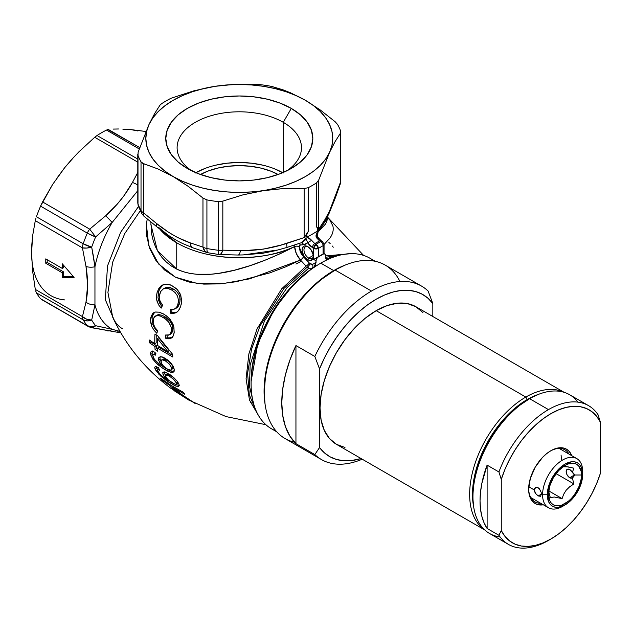 <?xml version="1.0" encoding="UTF-8"?>
<svg xmlns="http://www.w3.org/2000/svg" width="632" height="632" viewBox="0 0 632 632"><rect width="100%" height="100%" fill="white"/><g stroke="black" fill="none" stroke-linecap="round" stroke-linejoin="round"><path stroke-width="0.95" d="M310.201 263.955L312.398 264.484A3.342 2.726 -120.3 0 1 311.876 268.632L293.856 284.116L274.288 309.182L257.793 343.697L251.094 381.475A95.732 55.268 120 0 1 311.876 268.632A3.342 2.726 59.7 0 0 312.398 264.484L316.047 262.414L316.047 260.811L313.638 259.42L313.638 248.4L309.862 245.666L307.65 242.799L305.825 244.15L299.789 245.169L299.094 246.733L300.295 251.971L301.693 254.546L310.012 263.781A3.342 1.248 -46.5 0 1 307.16 267.178L283.918 288.492L260.092 325.764L251.528 349.306L247.602 373.346L249.292 394.818L256.276 411.148L249.292 394.818L247.602 373.338L251.536 349.298L260.092 325.757L283.918 288.492L307.16 267.178L310.399 268.892L313.804 267.502A98.466 56.848 120 0 0 255.146 354.331A98.466 56.848 120 0 0 271.491 428.78L276.784 431.838M325.859 258.836L339.684 255.21L325.859 258.836M253.724 404.085L249.482 386.302L250.138 364.925L264.437 320.993L287.047 287.678L308.613 268.252L287.047 287.678L264.445 320.985L250.138 364.917L249.482 386.302L253.724 404.085M170.68 388.19C145.21 369.151 125.902 345.546 112.765 317.382L107.922 292.434L112.678 262.154L124.867 233.39L140.304 210.725L124.852 233.421L112.662 262.193L107.922 292.466L112.765 317.382C115.38 322.841 118.611 326.618 122.458 328.711M115.553 323.173L105.315 299.647L107.527 265.898L120.672 232.228L138.495 206.49L120.665 232.252L107.519 265.93L105.315 299.663L115.553 323.173M308.234 246.938A6.675 3.855 -120 0 0 303.968 250.161A6.675 3.855 -120 0 0 308.685 258.069L307.737 259.705A8.011 4.622 60 0 1 302.072 249.901A8.011 4.622 60 0 1 307.737 246.63L310.889 249.545L313.298 255.099L312.974 258.693L310.889 260.423L308.843 260.218L305.572 257.959L303.731 255.478L302.183 251.236L302.183 248.684L303.731 246.227L305.572 245.872L307.737 246.63A8.011 4.622 60 0 1 313.401 256.434A8.011 4.622 60 0 1 307.737 259.705L308.685 258.069A6.675 3.855 60 0 1 304.324 252.192A6.675 3.855 60 0 1 305.343 246.843A6.675 3.855 60 0 1 308.234 246.938M313.338 255.383L308.685 258.069L313.338 255.383M283.262 122.316A62.181 35.898 0 0 0 197.295 121.225A62.181 35.898 0 0 0 191.646 170.766A62.181 35.898 180 0 1 177.11 147.698A62.181 35.898 180 0 1 215.496 114.534A62.181 35.898 180 0 1 283.262 122.316L283.262 172.457L283.262 122.316A62.181 35.898 180 0 1 301.48 147.698A62.181 35.898 180 0 1 286.936 170.766A62.181 35.898 0 0 0 283.262 122.316L291.289 108.412L283.262 122.316M187.301 168.452L187.301 168.452A73.533 42.455 180 0 1 187.301 108.412A73.533 42.455 180 0 1 291.289 108.412L280.15 103.135L267.431 99.208L253.637 96.799L239.291 95.977L224.953 96.799L211.159 99.208L198.44 103.135L187.301 108.412L178.153 114.85L171.359 122.189L167.18 130.153L165.766 138.432L167.18 146.719L171.359 154.682L178.153 162.021L187.301 168.452L198.44 173.729L211.159 177.655L224.953 180.073L239.291 180.886L253.637 180.073L267.431 177.655L280.15 173.729L291.289 168.452L300.437 162.021L307.231 154.682L311.41 146.719L312.824 138.432L311.41 130.153L307.231 122.189L300.437 114.85L291.289 108.412A73.533 42.455 180 0 1 291.289 168.452A73.533 42.455 180 0 1 187.301 168.452M295.942 264.05L301.511 261.15M305.872 259.333L306.733 259.025M329.627 257.485L331.2 257.982M200.486 174.487A56.746 32.761 180 0 1 278.104 174.487L270.82 171.154L261.008 168.12L250.367 166.256L239.291 165.631L228.223 166.256L217.582 168.12L207.77 171.154L200.486 174.487M282.717 172.694A62.181 35.898 0 0 0 195.873 172.694M176.747 242.83A88.448 51.066 180 0 1 159.699 228.997L176.747 242.83L176.747 269.121L176.747 242.83C217.613 266.238 275.489 257.508 294.646 246.559A88.448 51.066 180 0 1 176.747 242.83M150.843 222.061L151.72 234.361L153.213 240.618L155.409 246.599L158.324 252.215L161.966 257.414L166.287 262.011L171.217 265.914L176.747 269.121C208.276 284.202 259.317 264.737 294.646 246.591L296.282 253.55L300.445 260.021L285.862 266.783L269.825 272.882L236.234 281.722L219.691 283.879L203.812 284.108L189.023 282.03L175.704 277.329L164.454 269.935L155.67 260.1L149.705 248.502L146.671 235.831L146.64 222.859L147.224 219.035M375.25 261.293L369.949 258.235A98.466 56.848 120 0 0 327.637 259.523L327.684 259.547A98.466 56.848 120 0 0 320.764 263.141L333.704 270.607L320.116 280L307.057 292.11L295.018 306.488L284.471 322.581L279.881 331.073L272.297 348.556L267.075 366.133L264.413 383.126L264.073 391.2L265.045 403.998A98.466 56.848 -60 0 1 333.704 270.607L320.764 263.141A98.466 56.848 120 0 0 313.851 267.534L311.876 268.632M307.255 242.024L307.65 242.799L303.589 244.734L300.279 245.018L299.094 246.733L303.478 256.79L309.245 262.999A3.342 0.956 -42.2 0 1 306.133 266.143L281.682 288.832L257.042 328.956L248.866 353.975L246.077 378.845L249.49 400.096L258.291 415.153L249.466 400.017L246.077 378.687L248.913 353.762L257.137 328.743L281.769 288.729L306.133 266.143L300.445 260.021L249.608 278.854L222.717 283.626L197.429 283.531L175.412 277.187L158.616 263.994L148.733 245.595L146.442 224.976M169.495 385.346L162.061 380.188A113.76 65.681 -60 0 1 160.552 378.228L171.438 385.552L183.359 392.314A114.74 66.242 120 0 0 184.844 394.289L172.978 387.558L182.419 394.961L192.294 401.541A114.74 66.242 120 0 0 195.162 403.493L172.876 389.517A113.76 65.681 -60 0 1 172.173 389.091A113.76 65.681 120 0 0 172.876 389.517L175.135 391.327L178.959 392.377L178.508 392.638L195.162 403.493A114.74 66.242 -60 0 1 192.294 401.541L182.419 394.961L172.978 387.558L173.887 387.037L172.978 387.558L184.844 394.289A114.74 66.242 -60 0 1 183.359 392.314L171.438 385.552L160.552 378.228A113.76 65.681 120 0 0 162.061 380.188L169.495 385.346L170.332 384.856L169.495 385.346L175.443 390.276L169.495 385.346M170.206 387.811L175.443 390.276L175.933 389.991L175.443 390.276L170.206 387.811M168.649 360.753L162.543 357.025L160.283 356.693L158.798 357.617L160.283 356.693L163.814 357.562L167.978 360.193L170.735 362.823L173.437 366.829L174.321 370.036L173.689 371.916L171.193 372.406L163.269 368.646L155.417 362.389L151.151 356.085L150.55 353.351L151.008 351.819L152.304 351.345L155.101 352.348L155.741 355.168L153.544 354.536L152.928 355.042L152.92 356.211L154.042 358.81L156.791 362.01L162.487 366.339L159.501 362.286L158.498 359.189M158.498 358.581L158.624 357.988M169.265 338.768L165.805 338.381L165.473 335.039L168.341 335.189L170.585 333.538L171.391 330.346L171.154 327.1L168.752 322.154L165.157 318.726L160.489 316.095L157.866 315.463L155.883 315.803L154.034 317.454L153.173 320.005L153.181 322.999L154.84 327.408L157.676 330.694L156.831 333.301L154.129 330.362L151.909 326.712L150.661 322.502L150.787 317.691L152.486 313.78L155.069 312.129M155.559 312.018L159.169 312.176L164.352 314.452L168.365 317.501L171.801 321.846L173.745 326.491L174.211 332.361L173.105 336.185L169.921 338.649M181.163 304.592L181.526 299.023L179.907 293.24L176.644 288.808L171.391 285.308L177.576 289.764L180.894 295.705L181.479 302.673L180.602 306.639L178.895 310.122L177.545 311.647L174.898 313.164L170.221 313.188L170.529 309.467L173.792 309.419L176.605 307.365L178.098 303.873L178.524 300.405L177.497 295.974L175.096 292.545L171.248 289.717L167.899 288.326L165.244 288.168L163.514 288.729L160.678 291.518L159.367 295.12L159.264 298.667L160.078 301.559L162.669 305.153L161.176 308.147L158.656 304.94L156.902 300.927L156.412 296.345L157.107 292.426L158.814 288.548L161.034 285.933L163.806 284.495L167.362 284.187L170.435 284.913M149.547 342.813A113.76 65.681 -60 0 1 149.444 340.048L154.777 343.69A114.455 66.084 -60 0 1 154.974 334.02L157.573 335.711L172.678 354.394A114.716 66.234 120 0 0 172.781 357.009L157.479 348.145A114.684 66.21 120 0 0 157.684 351.21L155.085 349.528A114.455 66.084 -60 0 1 154.88 346.462L149.547 342.813L150.977 341.991A111.745 64.519 -60 0 1 150.93 341.09A111.745 64.519 120 0 0 150.977 341.991L149.547 342.813L154.88 346.462A114.455 66.084 120 0 0 155.085 349.528L157.684 351.21A114.684 66.21 -60 0 1 157.479 348.145L172.781 357.009A114.716 66.234 -60 0 1 172.678 354.394L157.573 335.711L154.974 334.02A114.455 66.084 120 0 0 154.777 343.69L149.444 340.048A113.76 65.681 120 0 0 149.547 342.813M157.257 369.246L156.736 368.266L155.196 369.159L155.662 370.076L160.978 376.309L168.238 381.87L174.716 385.591L178.24 386.563L179.196 385.267L178.24 386.563L175.546 385.962L166.208 380.496L158.893 374.278L154.998 368.685L154.737 367.484L155.235 366.655L158.49 367.737L159.62 370.273L157.597 369.53L157.21 369.925L158.221 372.193L162.053 376.214L167.978 380.511L164.423 376.751L162.866 374.033L163.135 372.201L165.853 372.406L173.697 377.509L177.086 381.136L179.054 384.619L177.086 381.136L171.422 375.645M124.33 129.133L130.729 129.584L124.33 129.133M113.16 129.094L118.484 128.983L113.16 129.094M107.78 129.544L139.743 147.596L108.293 129.441L106.508 130.066A103.474 59.74 120 0 0 101.776 132.617A103.474 59.74 -60 0 1 106.508 130.066L139.253 148.97L106.508 130.066M318.678 180.128L316.474 182.94L316.474 226.738L318.678 229.211L318.678 180.128L318.678 229.211L324.927 219.636L329.541 211.009L340.458 182.269L340.458 133.186L335.063 141.679L329.564 152.399L318.678 180.128L329.564 152.399L325.638 159.082L320.234 165.41L313.44 171.28L305.382 176.589L296.187 181.242L286.027 185.16L275.062 188.281L242.988 194.846L222.827 201.102L222.827 250.185L246.172 250.477L263.386 249.127L280.742 245.137L304.134 237.6L308.219 231.51L308.219 187.712L304.134 188.526L304.134 237.6L304.134 188.526L283.997 188.502L251.497 191.93L239.291 192.389L227.093 191.93L215.109 190.548L203.528 188.281L192.562 185.16L182.403 181.242L173.208 176.589L165.15 171.28L158.356 165.41L152.952 159.082L149.018 152.399L146.64 145.479L145.834 138.432L146.64 131.393L149.018 124.465A93.457 53.957 180 0 1 215.109 86.315L194.206 90.716L171.011 98.268A103.474 59.74 0 0 0 161.547 103.735L160.117 104.975L154.619 113.57L149.018 124.465L154.619 113.57L160.117 104.975L161.547 103.735A103.474 59.74 180 0 1 171.011 98.268L194.206 90.716L215.109 86.315L235.602 84.261L255.763 84.285L235.602 84.261L215.109 86.315L227.093 84.941L239.291 84.475L251.497 84.941L263.481 86.315L275.062 88.583L286.027 91.703L296.187 95.63L305.382 100.283L313.44 105.584L320.234 111.453L325.638 117.781L329.564 124.465L331.95 131.393L332.756 138.432L331.95 145.479L329.564 152.399L335.063 141.679L340.458 133.186L340.593 130.974A103.474 59.74 0 0 0 337.567 124.465L335.142 121.723L320.416 110.087L305.382 100.283L290.436 92.762L283.01 89.823L271.673 86.418A103.474 59.74 0 0 0 260.392 84.672L255.763 84.285L260.392 84.672A103.474 59.74 180 0 1 271.673 86.418L290.436 92.762L305.382 100.283A93.457 53.957 180 0 1 329.564 152.399A93.457 53.957 180 0 1 263.481 190.548L283.997 188.502L304.134 188.526L308.219 187.712A103.474 59.74 0 0 0 316.474 182.94L318.678 180.128M93.544 257.05L94.95 266.791A92.003 53.12 -60 0 1 112.141 222.496L95.645 236.921A99.2 57.275 120 0 0 91.687 247.12L93.544 257.05M120.68 332.258L117.212 331.887M119.977 331.381L112.141 329.319A92.003 53.12 -60 0 1 94.95 304.869L91.687 320.076A99.2 57.275 120 0 0 95.645 325.709L112.141 329.319A10.017 6.762 99.8 0 1 107.511 330.86A10.017 6.762 99.8 0 1 105.655 330.117L97.881 328.664M32.169 242.609L31.6 252.895L32.564 270.709L35.289 289.393L82.436 316.608L85.999 302.151L87.643 285.253L85.999 266.451L82.436 247.878L35.289 220.663L32.572 236.099L31.845 244.363L31.6 252.895L32.572 236.099L35.289 220.663L82.436 247.878L85.999 266.451A10.017 4.685 -8 0 0 94.95 266.791A92.003 53.12 -60 0 1 112.141 222.496L137.784 190.682L112.141 222.496A10.017 1.074 -133.1 0 0 105.655 215.796L117.212 204.183L123.912 195.857L132.428 182.482L137.784 172.489L132.428 182.482A10.017 3.097 30.3 0 1 137.784 185.002A10.017 3.097 -149.7 0 0 132.428 182.482C125.626 194.814 116.699 205.913 105.655 215.796A10.017 1.074 46.9 0 1 112.141 222.496L95.645 236.921A10.017 1.667 -156.9 0 1 87.319 233.121L40.574 206.135L42.557 201.924L89.704 229.147L105.655 215.796L89.704 229.147L95.645 236.921L89.704 229.147L42.557 201.924L52.606 184.481L40.574 206.135A103.474 59.74 120 0 0 36.443 216.768A103.474 59.74 -60 0 1 40.574 206.135L87.319 233.121A103.474 59.74 120 0 0 83.195 243.762A103.474 59.74 -60 0 1 87.319 233.121A10.017 5.783 -60 0 1 89.704 229.147A10.017 5.783 120 0 0 87.319 233.121L95.645 236.921A99.2 57.275 -60 0 0 91.687 247.12A10.017 3.776 166.7 0 1 82.436 247.878A10.017 5.783 -60 0 1 83.195 243.762A10.017 2.56 19.2 0 0 91.687 247.12L83.195 243.762L36.443 216.768L83.195 243.762A10.017 5.783 120 0 0 82.436 247.878L86.695 248.06L91.687 247.12L94.95 266.791A10.017 4.685 172 0 1 85.999 266.451C88.117 279.573 88.117 291.478 85.999 302.151A10.017 6.699 9.6 0 0 94.95 304.869L94.95 266.791L94.95 304.869A10.017 6.699 -170.4 0 1 85.999 302.151L82.436 316.608A10.017 7.252 18 0 0 91.687 320.076L94.95 304.869A92.003 53.12 -60 0 0 112.141 329.319L95.645 325.709A99.2 57.275 -60 0 1 91.687 320.076A10.017 7.766 149.7 0 1 83.195 319.855L36.443 292.861A103.474 59.74 120 0 0 40.574 298.738A103.474 59.74 -60 0 1 36.443 292.861L83.195 319.855A103.474 59.74 120 0 0 87.319 325.725A103.474 59.74 -60 0 1 83.195 319.855A10.017 5.783 -60 0 1 82.436 316.608L35.289 289.393L32.564 270.709L31.6 252.895A93.457 53.957 120 0 0 64.646 299.908M45.765 263.252L45.765 258.891L62.284 268.426L62.284 263.797L74.086 277.424L62.284 277.424L62.284 272.787L45.765 263.252L45.765 258.891L62.284 268.426L63.698 267.613L62.284 268.426L62.284 263.797L74.086 277.424L62.284 277.424L63.698 276.603L73.375 276.603L63.698 276.603L62.284 277.424L62.284 272.787L63.698 271.973L63.698 276.603L63.698 271.973L62.284 272.787L45.765 263.252L47.179 262.438L45.765 263.252M137.784 162.148L94.721 137.278L78.889 151.846L71.55 159.612L64.646 167.733L52.606 184.481L64.646 167.733L71.55 159.612L78.889 151.846L94.721 137.278L137.784 162.148M145.929 131.495L130.729 129.584L145.929 131.495M141.845 213.64A10.017 7.766 -29.7 0 1 141.023 210.464A103.474 59.74 180 0 1 137.997 203.954L137.997 155.338L137.997 203.954A103.474 59.74 0 0 0 141.023 210.464L141.023 161.847A103.474 59.74 180 0 1 137.997 155.338L138.131 152.201L137.997 155.338A103.474 59.74 0 0 0 141.023 161.847L142.405 163.214L158.261 169.068L173.208 176.589L188.249 186.393L202.967 198.029L206.917 199.894A103.474 59.74 0 0 0 218.198 201.64L222.827 201.102L242.988 194.846L263.481 190.548A93.457 53.957 180 0 1 173.208 176.589A93.457 53.957 180 0 1 149.018 124.465L138.131 152.201L149.018 124.465L152.952 117.781L158.356 111.453L165.15 105.584L173.208 100.283L182.403 95.63L192.562 91.703L203.528 88.583L215.109 86.315A93.457 53.957 180 0 1 305.382 100.283L320.416 110.087L335.142 121.723L337.567 124.465A103.474 59.74 180 0 1 340.593 130.974L340.458 182.269L335.734 195.596C331.595 207.146 327.479 216.01 323.402 222.18L318.678 229.211L317.825 228.01M96.269 136.062L97.044 135.525A103.474 59.74 -60 0 1 101.776 132.617A103.474 59.74 120 0 0 97.044 135.525L137.784 159.051L97.044 135.525L94.721 137.278M35.961 218.238L35.289 220.663M35.605 290.783L36.443 292.861M41.238 299.355L87.319 325.725A10.017 8.003 -40.2 0 0 95.645 325.709A10.017 5.791 102.4 0 1 91.119 327.613A10.017 5.791 102.4 0 1 89.704 326.949A10.017 5.783 -60 0 1 88.235 326.499A10.017 5.783 -60 0 1 87.319 325.725L40.574 298.738L88.377 326.578L87.319 325.725L91.261 326.72L95.645 325.709L94.152 326.957L91.079 327.605L120.831 332.859M323.078 242.949A3.342 1.928 180 0 1 324.058 244.308A3.342 1.928 180 0 1 323.078 245.674L318.362 248.4L318.362 256.703L323.078 253.977L323.078 245.674A3.342 1.928 -120 0 0 320.724 241.582L319.508 240.879A110.15 63.595 180 0 1 314.783 243.604L316 244.308L320.724 241.582L316 244.308A3.342 1.928 60 0 1 318.362 248.4L323.078 245.674L323.126 254.001L318.362 256.703L323.497 253.732M317.857 231.952L327.747 217.906M318.931 231.059L325.67 223.886L327.826 218.395M327.747 217.732L330.007 220.292L332.898 226.011C333.799 230.167 332.748 234.275 329.746 238.319L323.537 245.026M325.488 255.921L351.55 253.63L325.488 255.921M207.343 252.666A10.017 7.047 -74.5 0 1 202.967 247.112L190.066 242.807C178.745 238.896 167.512 232.41 156.357 223.341L168.926 232.497L177.371 237.387L190.066 242.807L202.967 247.112L202.967 198.029L188.249 186.393L173.208 176.589L158.261 169.068L143.448 163.664L143.448 212.747L156.357 223.341A10.017 4.803 127.3 0 0 157.36 227.212A10.017 4.803 -52.7 0 0 159.059 227.741L166.769 234.109M176.478 240.405L182.285 243.367M242.901 254.925L262.643 253.282L274.746 250.833L286.691 247.515A10.017 1.185 -106.1 0 0 286.509 243.478A10.017 1.185 73.9 0 1 286.691 247.515L302.072 242.49L305.074 240.136L305.999 238.272L306.243 234.851L306.86 234.425L306.962 237.04A103.474 59.74 0 0 0 317.572 230.917L317.825 228.76L316.474 226.738L316.474 182.94A103.474 59.74 180 0 1 308.219 187.712L308.219 231.51L306.86 234.425L308.219 231.51M294.868 244.987L294.646 246.559L294.868 244.987M150.843 224.234L157.392 250.604L176.747 269.121L182.917 271.602L189.458 273.293L196.331 274.248L211.017 274.225L218.609 273.372L234.211 270.267L250.122 265.637L265.764 259.918L280.845 253.416L294.646 246.559A3.342 1.928 180 0 1 299.094 246.693A3.342 1.928 0 0 0 294.646 246.559L294.646 246.591A3.342 1.928 180 0 1 299.094 246.733A3.342 1.928 0 0 0 294.646 246.591C294.923 251.37 296.85 255.849 300.445 260.021A3.342 1.051 136.4 0 0 303.478 256.79A3.342 1.051 -43.6 0 1 300.445 260.021L306.133 266.143A3.342 0.956 137.8 0 0 309.245 262.999L312.398 264.484L316 262.383L315.487 265.085L313.804 267.502L316.047 262.414L313.804 267.502A98.466 56.848 -60 0 0 251.094 383.711L251.094 381.475M137.918 130.974L130.729 129.584L122.971 129.639M72.396 158.845L64.646 167.733L57.457 177.426M276.002 430.953A98.466 56.848 -60 0 1 251.094 383.711M327.297 259.633L327.637 259.523A98.466 56.848 -60 0 1 374.081 261.063M333.704 270.607A98.466 56.848 -60 0 1 345.262 265.053L333.704 270.607M208.481 252.847L207.81 252.666L208.481 252.847M283.262 173.002L273.838 168.539M263.094 165.221L251.425 163.175L239.291 162.487L227.165 163.175L215.496 165.221M204.744 168.539L195.328 173.002M347.071 253.882L325.496 257.335L347.071 253.882M250.312 402.315L251.939 403.129M328.909 242.475L330.149 243.502M332.424 246.069L333.214 247.262M159.169 296.764L160.678 291.518L163.514 288.729L167.267 288.2L172.054 290.191L173.705 289.235L170.403 287.615L167.954 287.149L163.514 288.729M172.054 290.191L175.096 292.545L177.497 295.974L178.524 300.405L177.774 304.972L179.346 304.055L179.93 301.835L179.875 297.182L179.14 295.057L176.763 291.613L174.503 289.748L173.705 289.235L172.054 290.191M179.354 304.047L177.339 307.413L176.375 308.1L178.161 306.473L179.346 304.055L177.774 304.972L176.605 307.365L174.835 308.993L171.604 309.609M176.375 308.1L174.835 308.993M171.62 309.609L170.529 309.467L170.221 313.188L171.73 312.311L171.959 309.625M177.023 312.074L174.874 312.595L171.73 312.311L170.221 313.188L173.342 313.472L177.237 311.9M178.39 310.778L180.602 306.639M171.391 285.308L166.769 284.155L162.053 285.237M162.108 285.206L159.201 287.947L157.281 291.889L158.869 290.973L160.82 287.015L162.882 284.827M159.414 289.567L158.261 293.177L158.032 297.806L159.501 302.847L161.358 305.77L158.442 300.074L158 297.475L158.869 290.973L157.281 291.889L156.412 296.345L156.562 299.284L158.656 304.94L161.176 308.147L162.503 304.987M161.705 304.118L159.43 299.584M165.15 287.789L168.657 287.212L173.705 289.235M174.464 289.725L176.763 291.613L179.148 295.065M179.559 296.092L180.136 299.497L179.678 302.973M171.73 312.311L175.522 312.508M176.439 312.279L177.023 312.066M163.206 284.598L159.88 288.587M161.358 305.77L162.005 306.536M155.796 328.735L154.105 326.041L153.181 322.999L153.379 319.034L154.619 316.695L157.352 315.471L160.489 316.095L163.625 317.706L165.094 316.853L161.966 315.25L158.822 314.618L155.48 316.008M163.625 317.706L166.658 319.918L169.376 323.031L171.154 327.1L171.28 331.373L172.726 330.536L172.607 326.278L170.379 321.522L165.094 316.853L163.625 317.706M171.533 333.388L172.726 330.536L171.28 331.373L170.498 333.68L169.194 334.897L165.473 335.039L165.805 338.381L167.235 337.559L166.998 335.276L167.235 337.559L165.805 338.381L168.586 338.815L171.177 338.16M170.616 334.075L171.059 333.807M171.154 338.175L173.105 336.185L174.124 333.032L173.942 327.36L173.097 324.493L170.198 319.492L166.398 315.842L163.317 313.851L159.169 312.176L155.267 312.082L153.252 313.022L151.325 315.826L150.677 318.354L152.122 317.517L152.391 316.221L152.122 317.517L150.677 318.354L150.511 320.369L151.909 326.712L154.129 330.362L156.831 333.301L157.676 330.694M170 337.994L172.583 337.346L168.918 337.923M167.788 337.709L168.641 337.883M154.121 312.485L153.252 313.022M152.644 315.36L154.666 312.216L152.391 316.221M155.583 329.564L153.363 325.922L157.55 331.808M152.209 322.304L152.122 317.517L152.257 322.557M156.681 315.329L157.534 314.886M158.324 314.673L161.966 315.25L165.094 316.853L168.144 319.081L170.845 322.202L172.244 324.982L172.868 328.474L172.449 331.713L171.391 333.53M170.687 337.946L171.351 337.828M152.581 323.845L153.363 325.922M156.191 342.876L154.777 343.69L156.191 342.876A112.449 64.922 -60 0 1 156.302 334.889A112.449 64.922 120 0 0 156.191 342.876M172.71 355.397L158.901 347.331L157.479 348.145L158.901 347.331L172.71 355.397M157.55 349.385L156.515 348.706L155.085 349.528L156.515 348.706A112.449 64.922 -60 0 1 156.302 345.641L154.88 346.462L156.302 345.641L150.977 341.991L156.302 345.641A112.449 64.922 120 0 0 156.515 348.706L157.55 349.385M169.281 350.815L167.867 351.637L157.376 345.38A114.684 66.21 -60 0 1 157.423 338.586L158.845 337.764L157.423 338.586L167.867 351.637L169.281 350.815L158.845 337.764L165.173 345.917M157.423 338.586A114.684 66.21 120 0 0 157.376 345.38L167.867 351.637L157.423 338.586M151.767 351.384L150.661 352.459L150.669 354.433L152.115 353.596L152.865 355.848L152.115 353.596L150.669 354.433L152.731 359.079L157.502 364.395L164.257 369.254L165.726 368.401L162.527 366.315L165.726 368.401L164.257 369.254L167.835 371.229L171.193 372.406L173.689 371.916L174.219 369.151L173.01 365.999L170.735 362.823M172.623 372.438L173.689 371.916M169.542 370.486L174.092 371.584L170.782 371.024M167.788 369.594L169.313 370.376M158.798 357.617L158.6 358.067M158.506 358.518L158.585 359.861L160.03 359.031L159.999 357.388M160.07 357.143L160.03 359.031L160.97 361.488L160.03 359.031L158.585 359.861L158.782 360.635L161.8 365.588L162.487 366.339L163.301 365.865L162.487 366.339L160.647 365.146M159.359 364.214L154.358 359.268L152.849 355.563M152.928 355.042L153.544 354.536L155.741 355.168L155.101 352.348L152.77 351.408M156.009 353.841L154.374 354.197M152.438 350.997L152.115 353.596L152.209 351.345M170.553 370.076L171.699 369.341L171.746 368.172L171.217 369.87L173.239 368.18L173.192 367.334L171.746 368.172L173.192 367.334L172.03 364.854L166.737 359.979L165.308 360.809L169.597 364.372L171.612 367.666L169.139 363.858L165.308 360.809L166.737 359.979L163.546 358.96L162.511 359.766M163.483 366.07L167.101 368.891L170.45 370.083L167.101 368.891L164.02 366.607M161.895 363.985L161.002 360.825M163.656 360.011L165.308 360.809L162.1 359.79L160.97 361.07L161.531 363.329L163.419 365.999M152.865 355.848L153.149 356.448M162.985 359.173L165.861 359.505L169.787 362.231L172.852 366.291L173.239 368.18L172.773 368.962M171.746 368.172L171.612 367.65M170.245 383.134L171.454 382.439L170.245 383.134M179.196 385.267L179.054 384.619M179.283 385.646L175.459 384.256L179.283 385.646M170.364 374.902L165.181 372.169M162.756 372.706L163.806 371.972L162.756 372.706L163.088 374.602L164.628 373.717L164.265 371.845M164.217 372.216L165.473 375.163L164.628 373.717L163.088 374.602L163.435 375.274L167.188 379.793L167.978 380.511L168.539 380.188L167.978 380.511L166.113 379.311L160.567 374.863M160.007 374.31L157.21 369.997M159.082 369.989L159.62 370.273L158.49 367.737M157.51 367.208L155.117 366.71M155.235 366.655L154.737 367.484L155.196 369.159L156.736 368.266L156.262 366.615L157.581 369.775M167.543 379.2L165.655 376.585L165.679 374.958L169.107 375.953L170.608 375.084L169.107 375.953L173.192 378.963L176.368 382.842L177.742 382.052L176.368 382.842L176.541 384.035L175.104 384.288L168.602 380.243M176.541 384.035L175.751 384.39L176.541 384.035M175.783 384.39L171.588 382.526L167.67 379.334L165.418 375.945L165.703 374.942L167.196 374.081L166.935 374.989M177.3 383.49L178.145 382.66L177.79 383.411M169.732 374.602L167.219 374.065L171.106 375.384M176.605 383.822L175.333 381.222L172.015 377.944L168.215 375.463L166.05 374.839M162.74 379.8L162.061 380.188L162.74 379.8M47.179 259.713L47.179 262.438L63.698 271.973L47.179 262.438L47.179 259.713M63.698 265.432L63.698 267.613L63.698 265.432M323.805 253.558L323.126 254.001A3.342 1.928 -60 0 1 324.793 253.835A3.342 1.928 -60 0 1 325.488 255.36L325.488 256.963L325.306 254.427L324.034 253.685L317.501 257.453L316.229 259.665L315.534 265.108L313.851 267.534A98.466 56.848 -60 0 1 320.764 263.141A98.466 56.848 -60 0 1 327.684 259.547L326.491 259.523L325.488 256.963L326.001 259.073L327.684 259.547L326.736 259.633M318.141 238.872L319.302 240.215M305.627 235.633L304.134 237.6L286.509 243.478C271.049 248.495 255.699 250.872 240.46 250.604L222.827 250.185A10.017 3.5 93.7 0 1 219.604 254.593A10.017 3.5 93.7 0 1 219.217 254.506A10.017 1.667 -83.1 0 1 219.035 254.538A10.017 1.667 -83.1 0 1 218.198 250.256L218.198 201.64A103.474 59.74 180 0 1 206.917 199.894L206.917 248.51A103.474 59.74 0 0 0 218.198 250.256A103.474 59.74 180 0 1 206.917 248.51A10.017 2.56 100.8 0 0 208.173 252.855A10.017 2.56 -79.2 0 1 206.917 248.51L206.917 199.894L202.967 198.029L202.967 247.112A10.017 5.783 0 0 0 206.917 248.51A10.017 5.783 180 0 1 202.967 247.112L204.965 251.204L207.517 252.705L193.471 248.036L182.751 243.589M316.514 226.77L317.872 228.136L317.928 229.74L315.937 235.886L316.371 237.593L319.508 240.879A110.15 63.595 180 0 1 314.783 243.604L310.415 239.07L306.962 237.04A103.474 59.74 0 0 0 317.572 230.917L316.371 237.593L320.724 241.582A3.342 1.928 60 0 1 323.078 245.674A3.342 1.928 0 0 0 324.058 244.308L324.058 253.408L324.793 253.835M318.054 228.934L317.872 228.136M317.09 237.356L316.371 237.593L317.572 236.968L318.014 231.336L317.509 232.963M317.161 233.524L322.296 225.861A10.017 8.706 -148.8 0 0 323.402 222.18A10.017 8.706 31.2 0 1 322.288 225.877A10.017 8.706 31.2 0 1 322.249 225.94M335.426 197.658A10.017 6.897 -159.4 0 0 335.734 195.596A10.017 6.897 20.6 0 1 335.426 197.658M340.269 183.991A10.017 6.186 -161.4 0 0 340.458 182.269A10.017 5.783 0 0 0 340.806 180.776A10.017 5.783 180 0 1 340.458 182.269L340.269 183.991M219.217 254.506L221.161 253.708L222.827 250.185A10.017 5.783 180 0 1 218.198 250.256A10.017 5.783 0 0 0 222.827 250.185L222.827 201.102L218.198 201.64L218.198 250.256A10.017 1.667 96.9 0 0 219.043 254.538L238.074 255.028A10.017 2.994 -91.2 0 0 240.46 250.604A10.017 2.994 88.8 0 1 238.082 255.028A10.017 2.994 88.8 0 1 237.782 254.988M243.399 254.909L278.143 249.94M190.066 242.807A10.017 6.612 111.5 0 0 193.439 248.02A10.017 6.612 -68.5 0 1 190.066 242.807M194.711 248.329A10.017 6.612 -68.5 0 1 193.439 248.02M176.928 240.65L181.977 243.217M157.36 227.212A10.017 4.803 -52.7 0 1 156.357 223.341L143.448 212.747A10.017 4.14 131.3 0 0 143.914 216.176M137.784 154.066L137.784 202.777L138.384 206.174A10.017 8.003 -19.8 0 1 137.997 203.954A10.017 5.783 180 0 1 137.784 202.777A10.017 5.783 0 0 0 137.997 203.954A10.017 8.003 160.2 0 0 138.392 206.206M318.141 229.724L317.58 232.853M303.589 244.734A3.342 2.631 85.1 0 0 301.298 242.775A3.342 2.631 -94.9 0 1 303.589 244.734M301.583 242.672L305.999 238.28L306.583 240.508M300.279 245.018A3.342 2.631 85.1 0 0 299.181 243.525A3.342 2.631 -94.9 0 1 300.279 245.018M310.802 268.916L307.16 267.178A3.342 1.248 133.5 0 0 310.012 263.781M107.511 330.86A10.017 6.762 -80.2 0 0 112.141 329.319M82.436 316.608A10.017 5.783 120 0 0 83.195 319.855L87.177 320.914L91.687 320.076L86.695 319.215L82.436 316.608M340.593 179.591A10.017 5.783 180 0 1 340.806 180.776L340.806 132.064M141.023 161.847L141.023 210.464A10.017 5.783 0 0 0 143.448 212.747L143.448 163.664L141.023 161.847M144.444 216.5L143.575 215.757L143.448 212.747A10.017 5.783 180 0 1 141.023 210.464A10.017 7.766 150.3 0 0 141.837 213.624L138.384 206.174M318.362 248.4A3.342 1.928 180 0 1 313.638 248.4L313.638 259.42L318.362 256.703L318.362 248.4L316 244.308L313.638 248.4L318.362 248.4M312.421 247.697L313.638 248.4A3.342 1.928 -60 0 1 316 244.308L314.783 243.604A3.342 1.928 120 0 0 312.421 247.697A3.342 1.928 -60 0 1 314.783 243.604L311.544 240.373L307.65 242.799L312.421 247.697M306.243 234.851L305.999 238.28L307.65 242.799L311.544 240.373L306.741 236.889L306.86 234.425L306.243 234.851M317.572 236.968L321.175 240.721A3.342 1.928 120 0 0 319.508 240.879A3.342 1.928 -60 0 1 321.175 240.721L322.391 241.416A3.342 1.928 120 0 0 320.724 241.582A3.342 1.928 -60 0 1 322.391 241.416L324.058 244.308M313.638 259.42L316.047 260.811A3.342 1.928 -60 0 1 318.41 256.726L313.638 259.42M313.385 255.857A6.675 3.855 60 0 1 312.018 258.401A6.675 3.855 60 0 1 308.685 258.069A6.675 3.855 -120 0 0 313.385 255.857M525.816 397.062A79.442 45.867 120 0 0 474.379 465.571A79.442 45.867 120 0 0 484.499 529.719A79.442 45.867 -60 0 1 474.379 465.571A79.442 45.867 -60 0 1 525.816 397.062L376.182 310.668A79.442 45.867 120 0 0 324.287 380.669A79.442 45.867 120 0 0 336.469 444.328L329.477 438.537L324.287 430.313L321.096 419.996L320.013 407.964L321.096 394.684L324.287 380.669L329.477 366.465L336.461 352.601L344.977 339.621L354.686 328.016L365.225 318.244L376.182 310.668L525.816 397.062A79.442 45.867 -60 0 1 563.87 392.243A79.442 45.867 120 0 0 525.816 397.062L527.238 399.511L525.816 397.062M473.668 506.785A77.436 44.706 -60 0 1 527.238 399.511L516.549 406.897L506.279 416.425L496.815 427.73L488.52 440.386L481.71 453.902L476.647 467.751L473.534 481.41L472.475 494.35L473.668 506.785M294.552 442.25A100.133 57.812 -60 0 1 264.31 392.701A100.133 57.812 -60 0 1 335.118 270.062L333.704 270.883A98.134 56.659 120 0 0 264.31 391.066L265.645 374.665L269.595 357.357L276.01 339.803L284.637 322.675L295.152 306.639L307.144 292.308L320.163 280.237L335.118 270.062A100.133 57.812 120 0 0 269.698 358.305A100.133 57.812 120 0 0 285.048 438.545L321.396 459.527A100.133 57.812 -60 0 1 314.823 454.566L295.942 443.664A100.133 57.812 -60 0 1 295.942 345.554L314.823 356.456A100.133 57.812 -60 0 1 371.466 291.052L335.118 270.062L371.466 291.052A100.133 57.812 -60 0 1 421.528 286.091A100.133 57.812 -60 0 1 428.109 291.052A100.133 57.812 120 0 0 371.466 291.052A100.133 57.812 120 0 0 314.823 356.456L319.539 368.93L319.539 447.543L324.374 452.82L330.07 456.817L336.532 459.472L343.642 460.736L351.297 460.594L361.077 458.54A93.457 53.957 -60 0 1 319.539 447.543L314.823 454.566L295.942 443.664L295.942 345.554L314.823 356.456L319.539 368.93L319.539 447.543L314.823 454.566A100.133 57.812 120 0 0 362.223 459.203A100.133 57.812 -60 0 1 321.396 459.527M538.598 394.329L527.238 399.511A77.436 44.706 -60 0 1 538.598 394.329M564.155 392.33L415.903 306.733A79.442 45.867 120 0 0 376.182 310.668L387.139 305.588L397.678 303.194L407.395 303.581L415.903 306.733L422.887 312.532M432.825 316.506L432.825 303.526L427.99 298.249L422.294 294.251L415.84 291.597L408.722 290.333L401.075 290.475L393.009 292.024L384.667 294.954L376.182 299.22L367.706 304.75L359.363 311.45L351.297 319.215L343.642 327.905L336.532 337.385L330.07 347.489L324.374 358.067L319.539 368.93A93.457 53.957 -60 0 1 432.825 303.526L428.109 291.052L432.825 303.526L432.825 316.506M344.977 447.48L336.461 444.328L484.712 529.924M421.528 286.091L385.18 265.108A100.133 57.812 120 0 0 335.118 270.062A100.133 57.812 -60 0 1 399.945 281.509M295.942 443.664L289.867 436.064L285.411 426.545L282.694 415.35L281.777 402.782L282.694 389.162L285.411 374.831L289.867 360.169L295.942 345.554L295.942 443.664M563.855 505.6A28.369 16.377 -60 0 1 548.45 507.749A28.369 16.377 -60 0 1 542.572 494.761A28.369 16.377 -60 0 1 554.959 466.211A28.369 16.377 -60 0 1 576.826 458.611A28.369 16.377 -60 0 1 582.696 471.598L582.696 474.324A25.035 14.457 -60 0 1 565 504.984A25.035 14.457 -60 0 1 547.296 494.761L542.572 494.761A28.369 16.377 120 0 0 562.638 506.343L568.452 502.598L571.77 499.517L577.514 491.767L581.353 482.927L582.696 474.324L581.353 467.277L579.718 464.694L577.514 462.861L574.836 461.873L571.77 461.747L565 464.101L558.222 469.568L552.479 477.318L548.647 486.166L547.296 494.761L548.647 501.808L550.282 504.399L552.479 506.224L555.165 507.219L558.222 507.338L565 504.984M535.525 493.41L534.317 489.99L535.509 487.612L538.172 487.77L539.483 488.892L541.174 492.336L541.395 494.082L538.172 495.946L535.509 493.394L534.633 491.688L534.633 488.56L536.766 487.327L538.172 487.77L540.7 490.906M569.716 477.729A5.009 2.891 60 0 1 566.446 473.321A5.009 2.891 60 0 1 567.212 469.307A5.009 2.891 60 0 1 569.716 469.552L567.212 469.307L566.177 471.598L566.446 473.321L567.212 475.09L569.716 477.729L572.323 477.918L573.903 483.922L556.081 473.637L573.903 483.922L569.701 486.751L566.154 490.242L563.633 494.319L562.101 498.608L548.694 490.867L562.101 498.608L554.359 497.021L550.298 497.55L548.718 491.546L550.298 497.55L554.359 497.021L562.101 498.608L563.633 494.319L566.154 490.242L569.701 486.751L573.903 483.922L572.323 477.918L574.441 475.003L569.716 477.729L574.441 475.003L572.323 472.373L573.903 468.194L567.884 466.827L562.978 466.779L566.201 466.613L573.903 468.194L572.323 472.373L569.716 469.552A5.009 2.891 60 0 1 572.323 472.373L573.801 473.447L574.441 475.003L581.519 475.003L574.441 475.003L573.801 476.647L572.323 477.918A5.009 2.891 60 0 1 572.221 477.982A5.009 2.891 60 0 1 569.716 477.729M548.473 494.082A23.368 13.493 -60 0 1 565 465.468A23.368 13.493 -60 0 1 581.519 475.003L581.203 478.906L578.738 487.209L574.18 495.109L571.32 498.522L568.223 501.389L561.777 505.118L558.672 505.821L555.82 505.703L553.316 504.778L551.262 503.072L549.737 500.655L548.473 494.082L549.737 486.055L553.316 477.8L558.672 470.571L565 465.468L568.223 463.975L574.18 463.382L576.676 464.307L578.738 466.013L581.203 471.464L581.519 475.003A23.368 13.493 -60 0 1 565 503.617A23.368 13.493 -60 0 1 548.473 494.082M534.317 489.99L528.747 486.774L534.317 489.99M541.174 492.336L541.395 494.082L542.572 494.761L541.395 494.082L540.518 496.286L538.172 495.946L541.395 494.082L540.518 496.286L538.172 495.946M561.074 455.04L561.461 459.338M582.696 471.598A28.369 16.377 120 0 0 562.638 460.017A28.369 16.377 120 0 0 542.572 494.761L547.296 494.761A25.035 14.457 -60 0 1 565 464.101A25.035 14.457 -60 0 1 582.696 474.324L582.696 471.598M569.013 454.1A30.044 17.34 120 0 0 550.361 451.035A30.044 17.34 -60 0 1 564.913 449.81A30.044 17.34 -60 0 1 569.013 454.1M550.835 450.75A31.379 18.115 -60 0 1 571.723 455.664L569.282 451.485L566.525 449.194L563.159 447.954L559.328 447.796L555.165 448.744L550.835 450.75L546.506 453.744L542.343 457.6L535.146 467.309L530.343 478.4L528.652 489.176A31.379 18.115 -60 0 1 550.835 450.75M560.655 448.459A30.044 17.34 -60 0 1 561.461 449.739A30.044 17.34 120 0 0 560.655 448.459M500.109 536.971A80.106 46.247 -60 0 1 472.949 496.807A80.106 46.247 -60 0 1 529.592 398.697L527.238 400.056A76.772 44.319 120 0 0 527.23 400.056A76.772 44.319 120 0 0 472.949 494.082L473.992 481.252L477.081 467.712L482.098 453.974L488.852 440.583L497.076 428.038L506.461 416.828L516.644 407.379L529.592 398.697A80.106 46.247 120 0 0 477.263 469.284A80.106 46.247 120 0 0 489.539 533.479L508.42 544.381A80.106 46.247 -60 0 1 498.917 535.288L487.114 528.471A80.106 46.247 -60 0 1 487.114 465.144L498.917 471.954A80.106 46.247 -60 0 1 548.473 409.599L529.592 398.697L548.473 409.599A80.106 46.247 -60 0 1 588.526 405.633A80.106 46.247 -60 0 1 598.038 414.726A80.106 46.247 120 0 0 548.473 409.599A80.106 46.247 120 0 0 498.917 471.954L501.271 479.419L501.271 530.548L498.917 535.288A80.106 46.247 120 0 0 548.473 540.415A80.106 46.247 -60 0 1 508.42 544.381M548.473 540.415A80.106 46.247 120 0 0 548.473 540.407L550.835 539.049L548.473 540.415M600.4 473.321A76.772 44.319 -60 0 1 550.835 539.049L550.835 539.049A76.772 44.319 -60 0 1 501.271 530.548L504.96 536.363L509.589 540.929L515.08 544.176L521.297 546.009L528.131 546.411L535.438 545.369L543.054 542.896L550.835 539.049L558.617 533.906L566.24 527.578L573.54 520.199L580.374 511.904L586.599 502.882L592.081 493.308L596.711 483.385L600.4 473.321L600.4 422.184L596.711 416.377L592.081 411.803L586.599 408.564L580.374 406.724L573.54 406.321L566.24 407.371L558.617 409.844L550.835 413.683L543.054 418.826L535.438 425.154L528.131 432.541L521.297 440.828L515.08 449.858L509.589 459.424L504.96 469.347L501.271 479.419A76.772 44.319 -60 0 1 550.835 413.683A76.772 44.319 -60 0 1 600.4 422.184L598.038 414.726L600.4 422.184L600.4 473.321M540.644 503.246A30.044 17.34 -60 0 1 534.87 501.84A30.044 17.34 -60 0 1 528.652 488.623A30.044 17.34 120 0 0 540.644 503.246M531.575 498.822A30.044 17.34 120 0 0 533.092 498.885A30.044 17.34 -60 0 1 531.575 498.822M543.346 504.802L538.511 504.786L535.146 503.538L532.389 501.247L530.343 498.008L529.079 493.924L528.652 489.176A31.379 18.115 -60 0 0 543.346 504.802M588.526 405.633L569.645 394.731A80.106 46.247 120 0 0 529.592 398.697A80.106 46.247 -60 0 1 577.964 402.134M498.917 535.288L487.114 528.471L487.114 465.144L498.917 471.954L501.271 479.419L501.271 530.548L498.917 535.288M487.114 465.144L481.829 483.504L480.486 492.391L480.028 500.892L480.486 508.879L481.829 516.21L484.049 522.775L487.114 528.471L487.114 465.144M265.875 424.696L226.066 416.599L188.731 400.048L174.274 390.789M327.747 216.231L327.747 217.866M327.747 217.361L363.605 255.415M242.988 254.925L238.074 255.028M169.329 334.818L170.766 333.996M153.252 354.631L154.698 353.802M161.579 359.987L163.017 359.15M176.312 384.272L177.869 383.371M322.296 225.861L328.861 213.924L335.434 197.626L340.277 183.959L340.806 180.776M207.375 252.674L219.043 254.538M141.837 213.624L143.922 216.183L157.376 227.228L168.475 235.412L176.936 240.658M88.235 326.499L91.095 327.605M264.31 392.701L264.31 391.066M335.118 270.062L333.704 270.883M530.769 497.542L548.45 507.749M559.138 448.404L576.826 458.611M472.949 496.807L472.949 494.082M529.592 398.697L527.23 400.056"/></g></svg>
